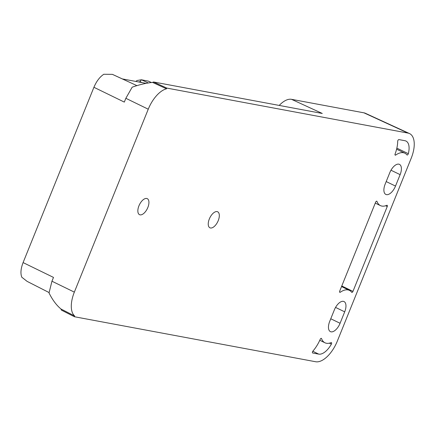 <?xml version="1.0" encoding="UTF-8"?>
<svg xmlns="http://www.w3.org/2000/svg" width="436" height="436" viewBox="0 0 436 436"><rect width="100%" height="100%" fill="white"/><g stroke="black" fill="none" stroke-linecap="round" stroke-linejoin="round"><path stroke-width="0.65" d="M279.22 105.43A23.855 11.821 115.8 0 1 291.504 99.321L363.967 112.837A23.855 11.821 -64.2 0 1 365.384 113.284L409.48 133.552A24.83 12.301 -64.2 0 1 411.197 158.268L337.29 341.192A24.83 12.301 -64.2 0 1 315.631 361.738L74.42 316.738L61.362 310.089L61.029 309.031L74.714 316.013A24.83 12.301 -64.2 0 1 74.343 292.131L148.251 109.207A24.83 12.301 -64.2 0 1 166.514 88.808L166.803 88.083L408.009 133.089A24.83 12.301 -64.2 0 1 409.48 133.552M140.076 214.85A8.9 4.409 -64.2 0 1 139.509 214.665A8.9 4.409 -64.2 0 1 139.171 205.28A8.9 4.409 -64.2 0 1 146.698 198.467A8.9 4.409 -64.2 0 1 147.264 198.653A8.9 4.409 -64.2 0 1 147.608 208.037A8.9 4.409 -64.2 0 1 140.076 214.85M210.474 227.984A8.9 4.409 -64.2 0 1 209.907 227.799A8.9 4.409 -64.2 0 1 209.563 218.414A8.9 4.409 -64.2 0 1 217.095 211.602A8.9 4.409 -64.2 0 1 217.662 211.787A8.9 4.409 -64.2 0 1 218 221.172A8.9 4.409 -64.2 0 1 210.474 227.984M340.08 323.272A10.344 5.128 -64.2 0 1 331.055 331.834A10.344 5.128 115.8 0 1 330.395 331.616A10.344 5.128 115.8 0 1 329.725 321.337L334.347 309.909A10.344 5.128 115.8 0 1 343.372 301.347A10.344 5.128 115.8 0 1 344.031 301.559A10.344 5.128 115.8 0 1 344.696 311.838L340.08 323.272L330.766 318.765M390.983 170.22L400.128 174.645A10.344 5.128 115.8 0 0 399.458 164.367A10.344 5.128 115.8 0 0 398.798 164.154A10.344 5.128 115.8 0 0 389.773 172.716L385.157 184.15A10.344 5.128 115.8 0 0 385.822 194.423A10.344 5.128 115.8 0 0 386.481 194.641A10.344 5.128 -64.2 0 0 395.507 186.079L386.198 181.572M400.128 174.645L395.507 186.079M395.103 153.973A1.243 0.616 115.8 0 0 395.207 155.145A1.243 0.616 115.8 0 0 395.703 155.047A22.759 11.276 115.8 0 1 404.87 153.194A22.759 11.276 115.8 0 1 406.946 154.889A1.243 0.616 115.8 0 0 407.06 154.982A1.243 0.616 115.8 0 0 408.319 153.69A16.552 8.202 115.8 0 0 405.987 141.051A16.552 8.202 115.8 0 0 404.93 140.708L398.924 139.585A1.243 0.616 115.8 0 0 398.123 140.109A1.243 0.616 115.8 0 0 397.692 141.308A24.83 12.301 115.8 0 1 395.103 153.973M331.376 344.129A1.243 0.616 115.8 0 0 331.431 342.62A1.243 0.616 115.8 0 0 331.093 342.625A22.759 11.276 115.8 0 1 324.983 342.794A22.759 11.276 115.8 0 1 321.545 338.592A1.243 0.616 115.8 0 0 321.359 338.363A1.243 0.616 115.8 0 0 320.22 339.301A24.83 12.301 115.8 0 1 312.934 351.089A1.243 0.616 115.8 0 0 312.623 352.975A1.243 0.616 115.8 0 0 312.705 352.997L318.711 354.119A16.552 8.202 115.8 0 0 331.376 344.129L329.387 343.17M387.244 206.528A1.243 0.616 115.8 0 0 387.163 205.296A1.243 0.616 115.8 0 0 386.814 205.312A22.759 11.276 115.8 0 1 380.415 205.601A22.759 11.276 115.8 0 1 376.987 201.421A1.243 0.616 115.8 0 0 376.797 201.192A1.243 0.616 115.8 0 0 375.636 202.195L339.72 291.085A1.243 0.616 115.8 0 0 339.802 292.322A1.243 0.616 115.8 0 0 340.303 292.218A22.759 11.276 115.8 0 1 349.438 290.387A22.759 11.276 115.8 0 1 351.678 292.284A1.243 0.616 115.8 0 0 351.798 292.387A1.243 0.616 115.8 0 0 352.958 291.39L387.244 206.528L385.642 205.754M141.956 82.578L140.032 81.696L141.373 79.772L148.262 82.938M137.215 80.491L141.373 79.772L148.344 81.134M137.018 80.496L135.863 81.445M112.63 74.474L122.276 78.911L146.044 83.341M112.39 74.36L103.801 74.262C99.746 76.959 96.454 81.303 93.92 87.287L23.092 262.586C20.775 268.614 20.345 273.486 21.8 277.22L27.103 281.373L49.066 292.556M23.092 262.586L53.486 277.405L51.949 281.215L49.034 292.965C52.554 300.017 56.549 305.369 61.029 309.031M291.504 99.321L322.264 113.458L153.521 81.979L152.584 82.415C146.387 83.014 139.585 84.6 132.179 87.178L125.851 98.291L124.315 102.1L93.92 87.287M153.521 81.979L166.803 88.083M74.714 316.013L74.42 316.738M152.584 82.415L166.514 88.808M363.967 112.837L408.009 133.089M335.551 307.413L344.696 311.838M394.972 154.693L395.703 155.047M396.847 148.142L408.319 153.69M321.065 338.358L321.545 338.592M312.803 351.258L318.711 354.119M376.502 201.187L376.987 201.421M339.573 291.869L340.303 292.218M341.786 285.978L352.958 291.39M140.032 81.696L138.577 81.952M148.104 81.025L151.352 82.518M122.276 78.911L136.948 85.652M125.851 98.291L148.251 109.207M51.949 281.215L74.343 292.131M396.597 149.188L404.87 153.194M319.79 340.276L324.983 342.794M375.265 203.111L380.415 205.601M341.546 286.566L349.438 290.387M122.342 78.921L112.515 74.403M148.229 81.069L151.385 82.518"/></g></svg>
